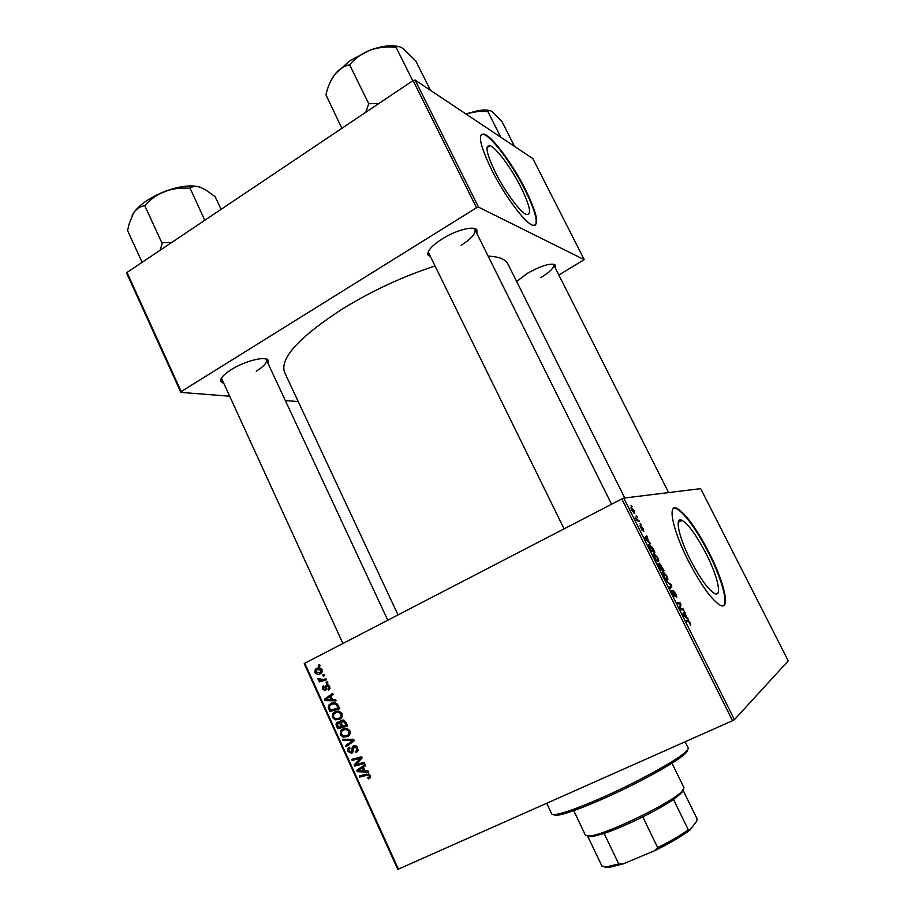 <?xml version="1.0" encoding="UTF-8"?>
<svg xmlns="http://www.w3.org/2000/svg" width="915" height="915" viewBox="0 0 915 915"><rect width="100%" height="100%" fill="white"/><g stroke="black" fill="none" stroke-linecap="round" stroke-linejoin="round"><path stroke-width="1.37" d="M706.22 553.907C696.681 535.618 688.618 524.444 682.007 520.383C674.481 516.323 678.461 536.476 690.322 559.728C699.998 578.291 708.096 589.557 714.615 593.526C722.53 597.655 717.715 576.301 706.22 553.907M709.159 552.763C696.567 528.596 685.884 513.818 677.123 508.42C667.252 503.056 672.353 529.476 688.137 560.46C700.981 585.097 711.71 600.034 720.311 605.284C730.891 610.774 724.314 582.226 709.159 552.763M723.319 605.741C728.512 602.813 721.272 577.765 708.622 553.026C696.04 528.859 685.358 514.081 676.585 508.694L673.634 508.305M430.679 257.058L427.831 254.873C427.225 250.836 432.063 245.472 442.368 238.804C456.31 229.974 474.416 225.422 476.898 229.951L476.921 233.577M428.552 251.122L428.735 253.112L564.086 528.859M223.18 383.225L220.607 381.258C220.115 378.353 223.672 374.475 231.255 369.626C244.957 360.899 266.059 355.661 268.221 360.258L268.038 363.427M221.396 378.101L342.919 643.474M516.632 281.42L527.566 273.219C541.886 265.373 551.15 262.674 555.382 265.11L555.188 267.74M624.762 497.966L507.997 264.138C505.549 259.231 498.938 256.566 488.153 256.154M435.06 265.979C403.572 276.181 372.943 290.352 343.148 308.481C299.331 336.892 279.784 358.131 284.496 372.188L398.014 614.914M521.035 187.472C511.611 168.577 496.33 147.784 490.085 145.702C484.698 144.833 486.483 153.754 495.427 172.455C505.057 191.841 520.475 212.566 526.445 214.476C531.889 215.151 530.082 206.161 521.035 187.472M525.416 189.462C512.972 164.54 492.773 136.976 484.447 134.185C477.333 132.984 479.689 144.764 491.515 169.538C504.314 195.318 524.764 222.757 532.61 225.25C539.816 226.119 537.414 214.19 525.416 189.462M535.218 225.456C538.066 221.304 534.635 209.398 524.936 189.76C512.491 164.849 492.293 137.284 483.955 134.494L481.404 134.345M397.739 869.25L304.238 663.672L304.764 663.249L398.414 869.136L397.739 869.25M653.619 553.232L657.611 557.532C658.754 560.094 658.994 561.478 658.32 561.696L656.352 560.586L654.294 557.429C653.104 554.764 652.875 553.369 653.619 553.232L653.459 553.312M648.644 541.406L650.691 543.784L645.338 539.415L644.64 538.009L646.711 535.801L648.644 541.406L648.106 541.68M690.276 622.921L690.608 625.551L689.075 621.857L686.296 621.434L685.701 620.244L688.549 620.69L689.979 623.058M673.131 590.461L675.625 593.595C676.757 595.928 677.043 597.209 676.471 597.438L673.875 591.616L674.801 596.797L672.548 593.995L671.747 590.369L674.206 595.642L673.131 590.461M666.04 580.865L671.107 584.628L671.839 586.092L670.066 588.928L669.483 587.762L671.004 585.337L666.04 580.865M662.803 571.612L666.761 575.844C667.916 578.417 668.167 579.836 667.504 580.099L665.571 579.046L663.512 575.901C662.323 573.225 662.083 571.795 662.803 571.612L662.723 571.646M631.018 505.309L632.139 506.635L631.018 505.309M732.503 720.723L621.834 498.927L623.79 498.092L700.673 488.644L788.238 660.87L734.413 719.682L732.503 720.723L398.414 869.136M623.79 498.092L734.413 719.682M659.406 563.183L664.027 570.468L660.401 569.587L658.262 565.184L658.114 563.446L659.543 564.749L659.406 563.183M686.513 617.19L688.492 619.432L683.402 615.635L682.682 614.205L684.443 611.312L686.513 617.19L685.884 617.488M681.149 608.612L683.288 609.001L683.871 610.168L680.383 609.596L679.765 608.361L680.337 604.06L677.386 603.603L676.803 602.413L680.303 603.031L680.909 604.243L680.36 608.567L681.149 608.612L680.131 609.104M643.119 528.55L643.748 531.432L641.781 527.131L642.261 530.597L639.985 525.622L641.735 529.476L641.186 525.999L642.89 528.664M652.326 547.193L654.888 552.18L651.194 551.15L649.147 546.964L649.044 544.231L652.006 547.353M631.213 507.539L634.289 510.867L634.793 513.704L631.636 510.33L631.007 507.642M636.257 515.774L637.355 517.101L636.257 515.774M637.858 519.914L639.551 521.481L636.783 520.543L635.079 517.055L637.858 519.914L636.749 520.475M640.077 523.426L641.186 524.741L640.077 523.426M327.433 681.835L327.925 682.91L326.529 683.333L326.026 682.247L327.433 681.835M324.139 674.618L324.631 675.693L323.235 676.128L322.743 675.03L324.139 674.618M342.153 713.78L341.741 717.715L339.854 719.293L335.21 719.865L332.442 717.474L332.831 713.494L334.833 711.893C337.704 710.452 340.14 711.081 342.153 713.78M335.588 699.701L336.114 700.867L324.916 700.615L324.322 699.3L332.683 693.341L333.174 694.416L330.875 696.006L332.545 699.678L335.588 699.701M345.71 721.878L347.609 726.041L337.726 728.763L336.022 724.6L336.388 722.999L337.418 722.152L340.277 722.484L341.512 720.288L345.71 721.878M353.693 739.377L354.322 740.761L345.939 746.8L345.447 745.714L352.63 740.532L343.045 740.452L342.519 739.286L353.693 739.377M369.237 778.539L368.356 778.837L367.738 777.807L369.168 777.029L369.18 775.863L366.801 775.257L359.732 777.087L359.229 775.989L366.538 774.079L370.289 775.428L370.335 777.624L369.546 778.379M364.181 762.355L364.685 763.453L354.711 766.061L354.185 764.917L360.59 758.192L352.161 760.468L351.657 759.37L361.619 756.728L362.134 757.872L355.752 764.62L364.181 762.355M621.834 498.927L304.764 663.249M368.127 771.002L368.665 772.18L357.273 771.688L356.667 770.361L365.176 764.54L365.68 765.626L363.335 767.182L365.028 770.91L368.127 771.002M357.674 747.784L357.742 751.158L356.061 752.519L355.455 751.49L356.667 750.563L356.575 748.241L354.082 746.857L352.687 752.462L351.715 753.308L347.963 751.558L348.066 748.253L349.416 747.143L349.999 748.184L349.072 748.905L349.038 751.078L351.635 751.856L352.321 746.823L353.499 745.817C355.294 745.187 356.69 745.839 357.674 747.784M350.045 731.051L349.702 734.882L347.734 736.564L343.056 737.113L340.288 734.699L340.62 730.799L342.69 729.118C345.561 727.688 348.009 728.329 350.045 731.051L348.935 731.497C347.265 729.495 345.321 729.072 343.079 730.25L344.509 728.512M328.622 690.127L327.902 689.178L328.84 686.81L326.861 686.193L325.5 690.562L322.618 689.258L322.709 686.467L323.487 685.815L324.093 686.822L323.453 688.892L324.871 689.567L326.632 684.877L329.675 686.444L329.583 689.372L328.622 690.127M338.333 705.728L339.728 708.793L329.892 711.561L328.245 707.604L328.84 705.088L330.772 703.543C333.049 702.331 335.245 702.537 337.361 704.173L338.333 705.728M322.057 669.757L321.748 672.731L320.616 673.623C318.386 674.881 316.499 674.469 314.932 672.388L315.252 669.483L316.51 668.499C318.672 667.321 320.513 667.733 322.057 669.757M326.015 678.736L326.518 679.822L319.404 681.892L318.912 680.817L320.387 680.394L318.134 679.41L318.031 678.564L323.155 679.536L326.015 678.736M319.632 664.759L320.124 665.823L318.74 666.257L318.237 665.171L319.632 664.759M413.077 80.554L415.101 80.074L478.534 207.145L476.532 207.739L413.077 80.554L127.013 272.453L181.193 391.586L180.873 392.386L229.139 396.172M285.354 400.576L298.244 401.582M180.873 392.386L126.762 273.425L127.013 272.453M478.534 207.145L584.239 259.654L558.859 275.015M584.239 259.654L532.862 158.615L415.101 80.074M476.532 207.739L181.193 391.586M461.171 245.3C471.339 238.769 475.937 233.554 474.954 229.631L473.49 228.292M256.234 371.227C263.794 366.446 267.169 362.649 266.368 359.835L265.293 358.749M540.834 277.645C549.972 272.018 554.261 267.718 553.678 264.755L553.037 264.092M364.41 762.858L354.711 766.061M356.884 763.568L354.185 764.917M357.49 762.973L361.574 758.489M361.974 757.506L360.59 758.192M361.871 757.277L358.005 758.958M360.785 757.586L352.161 760.468M359.309 770.647L357.273 771.688M359.767 769.618L359.458 768.943L356.667 770.361M359.458 768.943L365.348 764.906M360.304 770.67L363.69 770.819L362.329 767.845L358.04 770.693L360.304 770.67M364.742 770.27L363.69 770.819M363.392 767.308L362.329 767.845M370.14 777.899L368.356 778.837M370.586 776.458L368.699 777.464M370.232 775.314L369.18 775.863M368.802 773.999L359.732 777.087M358.108 750.231L355.752 751.364M358.154 749.854L356.667 750.563M357.651 747.727L356.575 748.241M356.084 745.919L354.082 746.857M352.847 752.176L351.749 751.604M349.027 751.055L347.963 751.558M353.11 751.318L351.154 752.256M353.179 750.792L351.783 751.444M354.757 746.549L355.089 745.565M348.524 744.936L348.272 744.398L345.447 745.714M348.272 744.398L354.059 740.166M353.945 739.926L352.63 740.532M345.573 739.309L343.045 740.452M348.718 735.946L346.144 735.9M345.367 736.072L343.056 737.113M343.079 730.25L341.627 731.44L341.364 734.207L340.288 734.699M343.377 728.82L342.69 729.118M347.025 728.592L345.927 729.015M349.576 734.436L347.277 735.454L348.661 734.31L348.935 731.497M341.364 734.207L343.365 735.912L347.277 735.454M347.425 725.652L337.726 728.763M340.586 727.539L340.266 726.83M337.2 724.097L336.022 724.6M338.882 722.816L339.191 721.889M340.883 720.723L341.524 720.643M341.261 722.072L340.277 722.484M343.125 720.894L343.365 720.025M338.378 727.356L341.455 726.499L339.488 723.182L337.395 723.662L338.378 727.356M342.542 726.041L341.455 726.499M340.071 722.324L338.207 723.102M341.181 722.473L339.488 723.182M342.61 726.19L345.95 725.263L344.498 722.198L341.981 721.375L341.57 723.902L342.61 726.19M347.037 724.794L345.95 725.263M344.372 720.38L342.21 721.283M345.63 721.718L344.498 722.198M329.995 688.412L327.902 689.178M329.697 686.502L328.84 686.81M328.908 685.301L327.456 685.815M323.487 688.949L322.618 689.258M326.529 688.961L324.871 689.567M326.541 688.755L325.351 689.189M328.531 685.015L325.683 686.021M332.522 699.62L331.287 699.586M327.764 699.54L324.916 700.615M327.364 698.5L324.322 699.3M327.227 698.214L333.026 694.085M327.89 699.54L331.219 699.62L329.88 696.692L325.671 699.609L327.89 699.54M332.328 699.197L331.219 699.62M330.99 696.281L329.88 696.692M339.602 708.496L329.892 711.561M332.786 710.406L332.431 709.617M338.55 706.208L337.452 706.643C335.919 703.921 333.838 703.246 331.207 704.642L328.245 707.604M331.379 704.561L332.946 702.846M332.179 703.006L330.772 703.543M335.473 703.006L334.101 703.521M329.377 707.158L330.544 710.143L338.081 708.027L337.452 706.643M339.191 707.592L338.081 708.027M340.666 718.813L338.127 718.687M337.91 718.744L335.21 719.865M333.54 717.028L332.442 717.474M335.348 712.957L336.869 711.241M335.954 711.447L334.833 711.893M339.351 711.401L338.104 711.859M341.272 717.429L339.408 718.195L340.746 717.108L341.066 714.238C339.396 712.236 337.452 711.836 335.233 713.014L333.815 714.146L333.518 716.983L335.519 718.675L339.408 718.195M342.164 713.792L341.066 714.238M321.131 673.314L319.266 672.937M315.801 672.09L314.932 672.388M317.779 669.254L318.912 667.87M318.329 667.916L316.51 668.499M320.696 668.305L319.941 668.602M321.497 672.125L322.183 671.965M315.767 672.01L320.033 672.617L321.245 670.157L317.002 669.563L315.767 672.01M322.206 671.885L320.033 672.617M322.114 669.871L321.245 670.157M324.608 675.659L323.235 676.128M326.449 679.685L319.404 681.892M322.332 680.886L321.886 679.879M322.24 679.754L320.387 680.394M319.255 679.033L318.134 679.41M327.902 682.853L326.529 683.333M320.113 665.811L318.74 666.257M660.253 568.524L661.385 568.798L658.708 564.589L659.944 568.673M660.287 569.347L661.385 568.798M661.808 568.913L663.032 569.21L659.967 564.326L661.808 568.913L660.424 569.587M661.648 569.896L663.032 569.21M665.319 578.051L666.944 578.932L666.406 575.878L663.341 572.779L664.919 578.246M665.937 579.435L666.944 578.932M662.494 573.19L663.341 572.779M670.443 584.948L671.107 584.628M669.906 587.03L671.839 586.092M673.131 591.891L673.726 591.605M671.656 591.833L672.285 591.536M686.422 621.445L688.229 620.587M687.222 618.483L687.874 618.174M683.208 613.347L685.026 612.478M682.773 614.068L684.523 613.222M684.386 615.578L685.895 616.71L684.317 613.542L683.734 615.887M685.255 617.019L685.895 616.71M682.739 614.297L684.317 613.542M681.618 609.802L683.288 609.001M678.644 603.831L680.303 603.031M680.2 604.598L680.909 604.243M679.834 607.686L680.611 607.308M644.743 538.226L647.282 536.945M644.846 538.443L646.699 537.505M646.413 539.564L648.003 540.868L646.448 537.745L645.372 538.798L646.413 539.564L645.864 539.839M644.892 538.535L646.448 537.745M651.045 550.109L653.882 550.91L649.604 545.374L650.748 550.258M652.612 551.539L653.882 550.91M648.746 545.798L649.444 545.454M656.112 559.614L657.759 560.552L657.245 557.555L654.156 554.387L655.723 559.808M656.787 561.032L657.759 560.552M653.299 554.81L654.053 554.433M631.933 510.341L634.198 512.572L634.015 510.902L632.139 508.751L631.705 510.456M633.42 512.96L634.198 512.572M637.846 520.909L638.979 520.326M687.474 749.945C687.874 750.758 686.868 752.233 684.443 754.36C674.95 763.11 635.239 784.807 601.041 799.699C581.334 808.265 567.346 813.355 559.088 814.968C555.908 815.539 554.135 815.414 553.735 814.59M546.69 803.267L551.711 813.87C552.111 814.693 553.918 814.808 557.121 814.224C565.527 812.566 579.79 807.362 599.908 798.612C634.838 783.389 675.407 761.234 685.083 752.37C687.531 750.208 688.56 748.722 688.16 747.91L685.141 741.768M398.688 46.608C391.288 44.755 381.727 45.956 370.015 50.188L349.679 60.802L334.673 74.515C338.813 69.448 343.64 66.235 349.13 64.862L349.988 64.279C355.409 58.114 362.088 53.425 370.015 50.188C378.067 47.431 386.519 46.448 395.383 47.26L396.184 47.225C397.625 45.99 400.004 46.482 403.332 48.712L415.81 60.996L430.507 90.356M412.757 80.772L395.932 47.042M378.719 103.601L368.745 103.715L349.427 64.485M368.745 103.715L365.76 112.293M341.844 128.34L325.923 94.76C327.776 86.811 330.692 80.062 334.673 74.515L330.384 81.71M369.305 103.509L368.436 104.081M500.722 137.181L487.878 111.561C488.633 110.212 490.188 110.315 492.545 111.87L501.866 121.386L514.55 146.4M489.88 110.635C484.298 109.182 476.429 110.372 466.261 114.192C472.895 111.847 479.895 110.99 487.238 111.619L487.695 111.447M171.448 242.647L162.435 242.658L160.022 250.31M221.087 209.352L215.128 196.645L205.818 189.954L200.225 187.232C195.936 185.917 192.562 186.225 190.068 188.158L204.788 220.275M162.435 242.658L161.898 242.875L144.639 205.417L145.188 205.2C150.575 199.218 157.117 194.609 164.826 191.407C172.626 188.65 180.758 187.598 189.222 188.261L189.76 188.055M142.1 262.331L127.585 230.58L129.015 224.244L133.59 212.898C136.575 208.769 140.189 206.367 144.433 205.726L144.639 205.417M199.424 186.969C190.629 184.704 179.088 186.18 164.826 191.407C150.071 197.343 139.663 204.514 133.59 212.898L132.149 215.357M573.739 810.679L585.497 835.326L590.106 835.955C606.05 834.549 670.615 803.336 681.629 791.715L683.997 787.712L671.976 763.19M682.144 792.493L673.486 799.47C665.651 804.743 655.414 810.541 642.788 816.866C628.228 824.072 615.337 829.596 604.129 833.451L592.051 836.687L587.739 836.344L601.933 866.093L606.988 866.757L618.746 863.966L623.104 863.897L608.91 867.489L603.98 866.837M673.486 799.47L688.297 829.813L689.853 830.157C681.492 836.424 669.769 843.264 654.671 850.687L623.104 863.897M683.048 790.205L696.944 818.57L696.841 821.018L689.853 830.157M604.129 833.451L618.746 863.966M654.671 850.687L657.691 847.656C670.34 841.285 680.543 835.326 688.297 829.813M642.788 816.866L657.691 847.656M359.767 760.457L356.976 761.84M361.791 758.249L359.046 759.61M369.019 774.09L366.801 775.257M353.236 748.481L351.886 749.122M353.224 740.773L350.411 742.065M352.973 739.377L350.376 740.555M337.601 725.652L336.526 726.11M341.741 724.291L340.654 724.749M346.122 722.77L345.024 723.239M326.575 687.634L325.523 688.011M329.823 708.553L328.725 708.988M682.945 614.743L683.882 614.297M645.018 538.786L645.933 538.329M465.941 113.986L469.326 113.071M156.076 195.261L167.994 190.251M678.289 522.259L682.007 520.383M428.597 252.769L427.831 254.873M221.419 379.325L220.607 381.258M221.396 379.348L221.075 378.65L221.396 379.348M428.586 252.803L428.163 251.934L428.586 252.803M487.009 147.67L490.085 145.702M474.805 229.322L474.37 228.464L474.805 229.322M266.242 359.572L265.922 358.874L266.242 359.572M553.564 264.572L555.382 265.11M266.219 359.561L268.221 360.258M474.759 229.31L476.898 229.951M369.168 777.029L370.564 776.286M348.066 748.253L349.633 747.521M351.635 751.856L353.144 751.135M352.321 746.823L355.031 745.553M340.62 730.799L343.468 729.564M348.661 734.31L350.308 733.59M336.388 722.999L339.076 721.866M340.643 721.009L343.068 719.991M328.737 688.526L330.041 688.057M322.709 686.467L323.67 686.124M326.003 685.392L327.867 684.729M328.84 705.088L331.745 703.967M332.831 713.494L335.714 712.339M340.746 717.108L342.382 716.434M315.252 669.483L318.203 668.522M321.005 671.862L322.32 671.427M663.467 571.692L662.414 572.218M666.292 578.875L665.685 579.172M688.549 620.69L686.833 621.502M649.684 544.311L648.632 544.848M654.259 553.312L653.207 553.838M657.13 560.472L656.524 560.769M631.693 507.631L630.893 508.042M637.583 519.8L636.657 520.28M684.443 754.36L685.083 752.37M559.088 814.968L557.121 814.224M611.586 504.245L474.954 229.631M553.678 264.755L668.636 492.579M469.875 112.888L465.895 113.952M266.368 359.835L387.777 620.221M154.601 196.016L169.561 189.725M680.989 793.682L681.629 791.715M592.051 836.687L590.106 835.955M608.91 867.489L606.988 866.757"/></g></svg>
